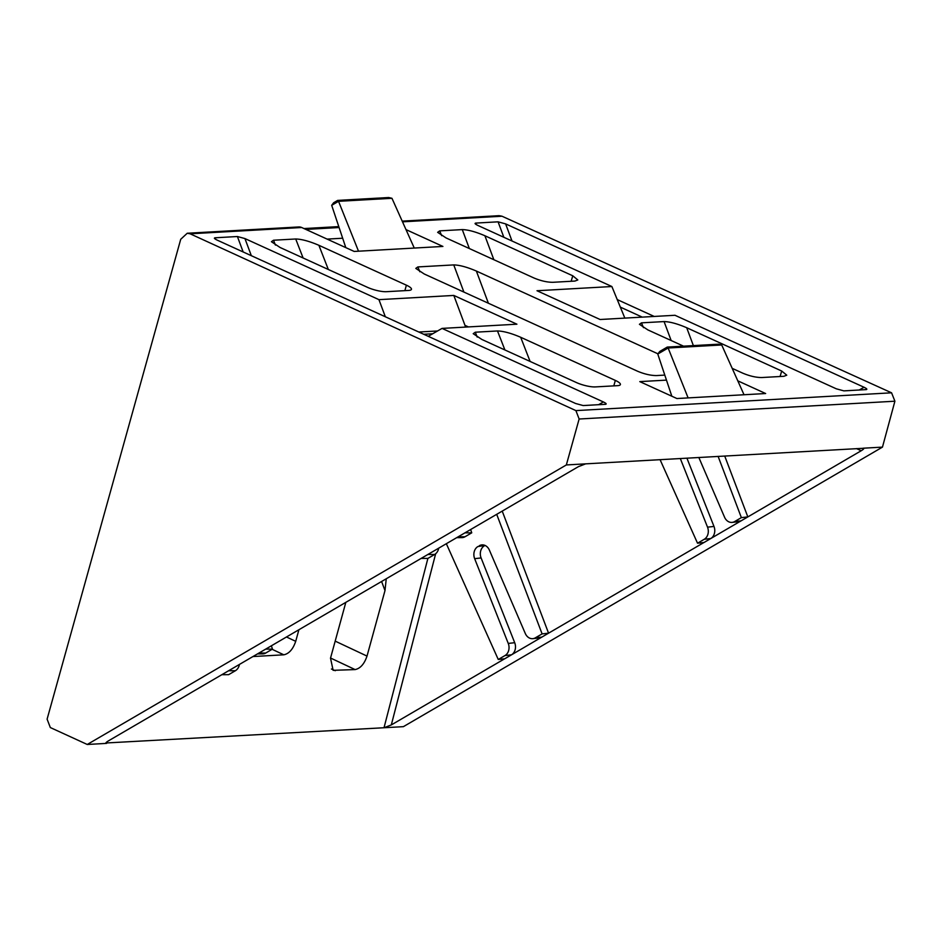 <?xml version="1.0" encoding="UTF-8"?>
<svg xmlns="http://www.w3.org/2000/svg" width="942" height="942" viewBox="0 0 942 942"><rect width="100%" height="100%" fill="white"/><g stroke="black" fill="none" stroke-linecap="round" stroke-linejoin="round"><path stroke-width="1.41" d="M402.199 221.123L499.095 215.671L502.004 216.224L891.579 392.814L894.9 401.21L882.466 447.12L863.107 448.215C864.462 448.286 863.838 449.134 861.235 450.735L747.83 516.911L724.716 456.022M703.98 542.486L548.562 633.177L502.216 511.106M680.312 458.518L707.524 527.155L713.989 526.437L686.918 458.153M713.989 526.437A9.255 7.465 83.6 0 1 710.927 538.435L704.051 542.486L697.527 543.204L660.071 459.661M747.83 516.911L710.927 538.435M740.895 520.95A9.255 7.465 83.6 0 1 738.634 521.668L732.169 522.386A9.255 7.465 -96.4 0 0 734.619 521.574L741.13 520.844M504.712 658.752L391.307 724.928L384.018 727.742L105.822 742.991M438.713 548.162A9.255 7.324 89.8 0 1 434.662 554.461L427.868 554.485L458.201 536.787L464.983 536.775A9.255 7.324 89.8 0 1 461.933 537.623L456.752 537.635M271.367 645.8L272.474 649.097L265.679 649.12L427.868 554.485M470.647 529.534L471.742 532.831L464.948 532.854L578.353 466.679L585.641 463.853L566.342 464.948L87.253 744.474L50.326 727.554L47.1 719.158L180.723 239.292L187.234 233.251L298.791 226.951A9.255 7.395 86.8 0 1 301.699 227.517L190.119 233.804L575.903 410.606L579.13 419.013L566.342 464.948M239.445 664.428A9.255 7.324 89.8 0 1 235.382 670.728L228.6 670.751L258.92 653.065L265.715 653.042A9.255 7.324 89.8 0 1 262.665 653.889L257.472 653.913M107.023 741.778L106.564 743.391C105.198 743.32 105.822 742.473 108.436 740.871L228.6 670.751M737.798 380.839L765.646 393.532L676.909 398.537L639.795 381.616L666.465 380.121M406.002 229.613L442.917 246.439L354.18 251.443L301.699 227.517M891.579 392.814L575.903 410.606M671.151 340.521L664.075 321.575L641.49 322.847L639.43 324.307L647.872 329.912L683.527 346.161M732.193 368.346L742.885 373.22C749.761 376.082 756.037 377.518 761.725 377.542L783.897 376.294L786.77 375.187L781.707 371.03L686.694 327.722L693.371 345.608M664.075 321.575C669.88 321.705 677.428 323.754 686.694 327.722M469.352 248.547L462.287 229.601L439.702 230.872L437.641 232.333L446.084 237.937L533.949 277.984C540.814 280.846 547.102 282.282 552.789 282.306L574.961 281.057L577.823 279.951L572.771 275.794L484.906 235.747L493.855 259.709M462.287 229.601C468.092 229.73 475.628 231.779 484.906 235.747M504.9 349.965L497.494 330.96L475.31 332.208L473.214 333.692L481.857 339.461L576.504 382.593A13.883 3.226 -164.6 0 0 595.332 386.915L617.516 385.667A13.883 3.226 -164.6 0 0 620.389 384.548A13.883 3.226 -164.6 0 0 615.326 380.403L520.679 337.271L530.111 361.445M497.494 330.96C503.452 331.113 511.188 333.209 520.679 337.271M463.9 292.067L453.761 264.914L417.859 266.927L415.799 268.399L424.253 274.004L637.616 371.254C644.481 374.115 650.769 375.552 656.456 375.575L664.793 375.104M453.761 264.914C459.566 265.043 467.102 267.092 476.381 271.06L488.392 303.242M657.94 353.815L476.381 271.06M303.112 257.99L295.706 238.985L273.521 240.234L271.426 241.717L280.068 247.487L367.557 287.369A13.883 3.226 -164.6 0 0 386.397 291.69L408.581 290.442A13.883 3.226 -164.6 0 0 411.454 289.324A13.883 3.226 -164.6 0 0 406.391 285.179L318.891 245.297L328.322 269.483M295.706 238.985C301.664 239.138 309.4 241.234 318.891 245.297M859.245 390L864.038 387.256L505.618 223.89L512.001 240.999M864.038 387.256C866.805 388.599 867.511 389.376 866.169 389.611L843.855 390.871L836.308 388.81L674.978 315.276L600.101 319.503L536.999 290.737L611.876 286.521L624.84 318.102M475.074 223.584L475.757 223.089C474.415 223.325 475.121 224.102 477.888 225.444L611.876 286.521M476.405 224.691L475.757 223.089L498.071 221.829L505.618 223.89M598.582 404.695L603.375 401.94L442.045 328.405L428.233 336.318M603.375 401.94C606.13 403.282 606.848 404.071 605.506 404.306L583.18 405.555L575.644 403.506L217.213 240.139C214.458 238.797 213.752 238.008 215.094 237.784L237.408 236.524L244.944 238.573L251.337 255.694M214.399 238.279L215.094 237.784L215.742 239.386M385.325 316.759L378.943 299.65L244.944 238.573M378.943 299.65L453.808 295.435L464.971 325.343L468.433 326.921M442.045 328.405L516.911 324.189L453.808 295.435M106.564 743.391L87.253 744.474M265.679 649.12L258.92 653.065M464.948 532.854L458.201 536.787M894.9 401.21L579.13 419.013M863.684 448.274L585.641 463.853M548.562 633.177L504.771 658.752L498.259 659.482L446.343 543.711M882.466 447.12L403.388 726.659L384.018 727.742L427.892 558.406L421.109 558.429M190.119 233.804L187.234 233.251M298.897 629.739L295.717 641.325C293.033 649.203 289.064 653.701 283.813 654.808L252.951 656.55M386.244 578.777L384.995 590.587L367.015 656.091C364.33 663.98 360.362 668.467 355.11 669.585L333.127 670.327L330.512 658.152L345.832 602.35M484.318 545.159L477.888 546.56L485.036 545.442M484.341 545.842A9.255 7.465 -96.4 0 0 481.103 557.947L474.65 558.665L508.256 643.421L514.709 642.703L481.103 557.947M514.709 642.703A9.255 7.465 83.6 0 1 511.647 654.714M541.626 637.216A9.255 7.465 83.6 0 1 539.366 637.934L532.901 638.652A9.255 7.465 -96.4 0 0 535.339 637.84L541.85 637.11M465.501 327.086L464.971 325.343M327.11 239.103L342.664 238.22M339.096 227.54L305.867 229.412M303.983 228.565L338.779 226.598M337.66 200.399L338.543 201.317L331.69 205.321L333.645 202.742L337.66 200.399L388.705 197.526L391.966 198.303L338.543 201.317L358.513 251.196M331.69 205.321L345.796 247.616M391.966 198.303L414.268 248.052M667.242 347.08L668.137 347.998L657.775 354.039L659.73 351.472L667.242 347.08L718.452 344.195L721.713 344.972L668.137 347.998L688.119 397.901M657.775 354.039L671.834 396.217M721.713 344.972L744.027 394.745M235.382 670.728L228.623 674.672L221.841 674.696M272.474 649.097L265.715 653.042M471.742 532.831L464.983 536.775M434.662 554.461L427.903 558.406M532.901 638.652A9.255 7.465 -96.4 0 1 525.295 633.483L489.369 550.081A9.255 7.465 83.6 0 0 481.762 544.912A9.255 7.465 83.6 0 0 479.313 545.724M496.705 514.332L542.097 633.895L548.609 633.177M542.097 633.895L535.339 637.84M511.53 654.808L505.018 655.538L498.259 659.482M505.018 655.538A9.255 7.465 -96.4 0 0 508.256 643.421M474.65 558.665A9.255 7.465 83.6 0 1 477.888 546.56M718.122 456.387L741.366 517.629L747.889 516.899M741.366 517.629L734.619 521.574M710.798 538.541L704.286 539.26L697.527 543.204M732.169 522.386A9.255 7.465 -96.4 0 1 724.563 517.217L698.834 457.471M704.286 539.26A9.255 7.465 -96.4 0 0 707.524 527.155M861.235 450.735L856.431 448.592M435.651 553.766L391.307 724.928M502.004 216.224L402.517 221.829M331.419 668.997L335.258 670.704M355.11 669.585L330.548 658.022M335.187 641.125L367.015 656.091M384.995 590.587L381.604 581.485M283.813 654.808L272.12 649.297M286.486 636.98L295.717 641.325M780.082 376.506L781.707 371.03M571.146 281.269L572.771 275.794M613.819 385.879L615.326 380.403M404.883 290.642L406.391 285.179M617.175 299.556L654.231 316.453M642.267 317.124L620.236 307.08M432.696 333.762L423.735 334.269M439.702 230.872L441.657 235.677M273.521 240.234L275.405 245.097M641.49 322.847L643.445 327.651M475.31 332.208L477.194 337.071M417.859 266.927L419.814 271.743M418.813 332.02L437.583 330.972M243.166 251.973L237.408 236.524M503.84 237.278L498.071 221.829"/></g></svg>
